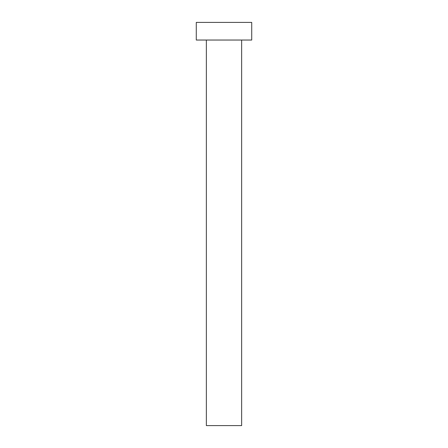 <?xml version="1.0" encoding="UTF-8"?>
<svg xmlns="http://www.w3.org/2000/svg" width="448" height="448" viewBox="0 0 448 448"><rect width="100%" height="100%" fill="white"/><g stroke="black" fill="none" stroke-linecap="round" stroke-linejoin="round"><path stroke-width="0.67" d="M206.36 40.04L206.36 425.6L241.64 425.6L241.64 40.04L241.64 425.6L206.36 425.6L206.36 40.04M196.28 22.4L196.28 40.04L251.72 40.04L251.72 22.4L196.28 22.4L196.28 40.04L251.72 40.04L251.72 22.4L196.28 22.4"/></g></svg>
